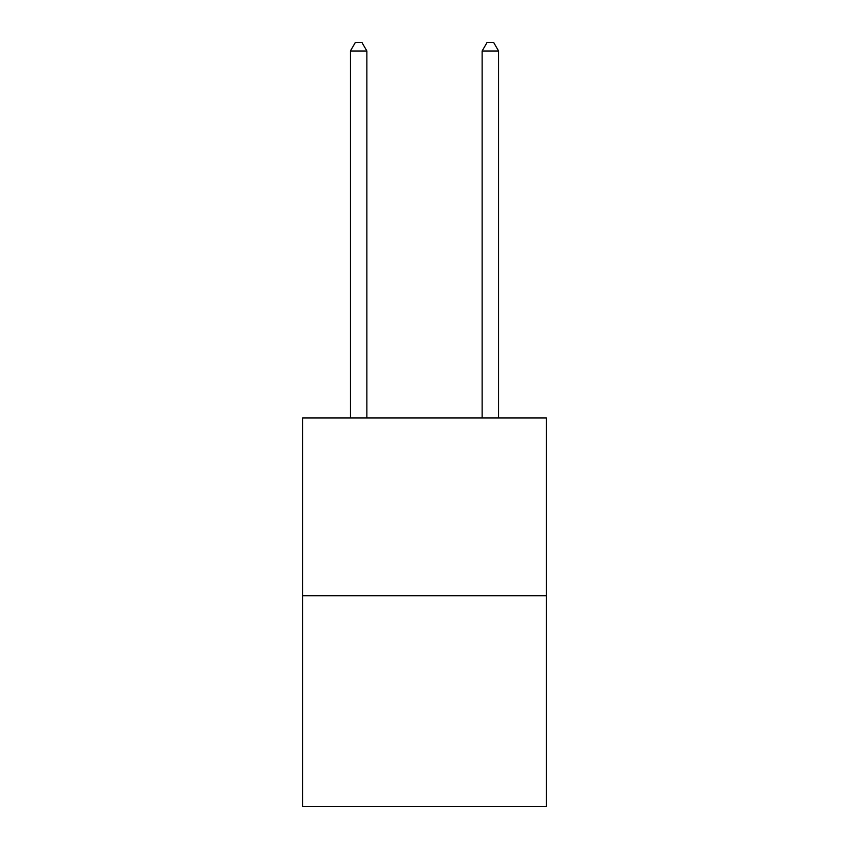 <?xml version="1.0" encoding="UTF-8"?>
<svg xmlns="http://www.w3.org/2000/svg" width="849" height="849" viewBox="0 0 849 849"><rect width="100%" height="100%" fill="white"/><g stroke="black" fill="none" stroke-linecap="round" stroke-linejoin="round"><path stroke-width="1.27" d="M546.342 595.796L546.342 417.984L302.658 417.984L302.658 806.55L546.342 806.55L546.342 595.796L302.658 595.796M366.874 417.984L366.874 51.014L350.404 51.014L350.404 417.984M350.404 51.014L355.349 42.45L361.929 42.45L366.874 51.014M498.596 417.984L498.596 51.014L482.126 51.014L482.126 417.984M482.126 51.014L487.071 42.45L493.651 42.45L498.596 51.014"/></g></svg>

